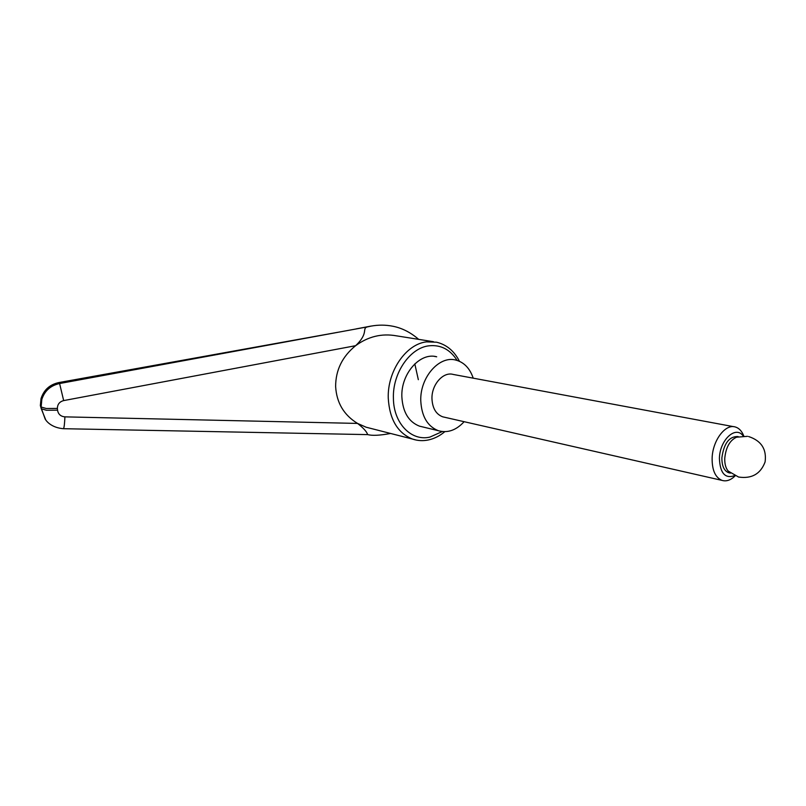 <?xml version="1.0" encoding="UTF-8"?>
<svg xmlns="http://www.w3.org/2000/svg" width="806" height="806" viewBox="0 0 806 806"><rect width="100%" height="100%" fill="white"/><g stroke="black" fill="none" stroke-linecap="round" stroke-linejoin="round"><path stroke-width="1.21" d="M41.801 399.403L41.126 407.02L41.831 399.413C44.612 390.839 50.546 385.55 59.594 383.525L367.375 326.883C361.682 328.395 369.148 332.898 355.617 345.693C368.191 336.485 381.802 333.19 396.471 335.84L433.487 341.714M371.143 326.098L367.375 326.914M40.985 398.779L41.076 398.456C43.877 389.892 49.781 384.603 58.808 382.608L58.677 382.598C49.579 384.643 43.685 390.044 41.015 398.789L40.35 405.549L41.267 408.763L41.126 407.02L46.264 408.491L57.407 408.42C57.448 404.32 59.533 401.71 63.664 400.592L355.617 345.693C342.298 356.524 335.639 370.145 335.628 386.537C336.606 402.809 343.91 415.1 357.552 423.422L366.115 427.21L371.828 428.671M63.331 428.691L63.432 428.711C52.44 427.825 47.161 422.092 45.771 419.976L41.267 408.763L46.405 410.254L57.548 410.173L57.407 408.42M422.515 426.878L419.442 426.142C408.612 421.85 402.748 412.037 401.851 396.703C400.894 373.682 420.168 352.031 436.691 356.786L434.363 356.383M414.808 363.869L418.334 379.686M367.949 434.625L367.627 434.585C366.821 431.754 363.456 428.036 357.552 423.422L64.913 416.863C60.672 416.45 58.223 414.213 57.548 410.173M40.542 406.103L45.227 419.241M63.664 400.592L59.594 383.525L58.808 382.608L338.016 332.263L58.667 382.598M473.223 378.175C469.898 368.362 464.135 362.337 455.914 360.101C439.33 355.295 419.886 377.389 420.772 400.814C421.629 416.41 427.492 426.374 438.363 430.706C447.632 433.285 456.216 430.283 464.125 421.699M734.619 475.631C725.148 478.966 720.08 473.243 719.405 458.463C719.647 439.965 735.797 425.054 743.192 436.026M735.163 475.872L734.981 476.054C730.629 480.215 726.307 481.656 722.005 480.386C715.365 477.565 712.061 470.241 712.121 458.413C712.433 440.781 725.289 423.583 735.284 426.979C739.052 428.087 741.893 431.109 743.797 436.016M444.469 417.226L442.716 416.823C436.046 414.274 432.459 408.249 431.966 398.779C431.452 384.674 443.219 371.385 453.244 374.447L733.782 426.696M747.505 436.328L736.543 437.205C729.783 440.338 725.853 447.401 724.755 458.392C724.604 463.883 725.732 468.095 728.14 471.036L729.45 472.286M729.752 472.961L728.594 472.699C724.07 470.815 721.833 465.838 721.884 457.788C723.848 443.562 729.087 436.479 737.581 436.54L738.326 436.681M459.47 361.3C454.211 350.983 446.554 344.615 436.52 342.197L426.414 341.875C406.002 344.132 387.263 371.314 388.26 398.194C389.54 419.342 397.6 432.953 412.44 439.048L416.561 440.136M442.272 431.563L429.91 437.094C411.342 441.547 393.489 423.331 393.409 398.204C392.502 373.238 409.851 347.98 428.812 345.824C440.68 344.545 450.111 349.411 457.113 360.423M367.788 434.615L63.432 428.701C64.097 428.046 64.591 424.097 64.913 416.863M356.192 328.888L371.133 326.057M444.801 431.694C439.723 435.935 434.243 438.696 428.349 439.965C422.918 441.094 417.619 440.791 412.44 439.048L366.115 427.21M390.598 433.467C379.797 435.472 372.13 435.845 367.627 434.575M370.851 326.148C378.326 324.768 385.731 324.808 393.066 326.279C402.134 328.092 410.667 332.455 418.677 339.366M41.106 398.466L41.801 399.494M722.005 480.386L442.716 416.823M728.14 471.036L738.558 477.031C751.756 478.986 760.612 473.938 765.106 461.888C766.768 449.164 761.277 440.721 748.623 436.54M730.478 473.122L728.594 472.699M438.363 430.706L419.442 426.142"/></g></svg>
